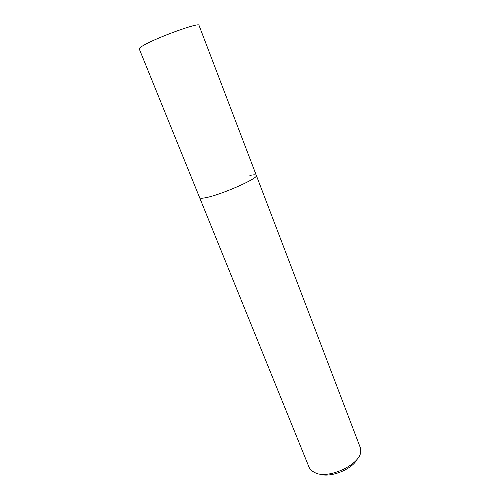 <?xml version="1.0" encoding="UTF-8"?>
<svg xmlns="http://www.w3.org/2000/svg" width="500" height="500" viewBox="0 0 500 500"><rect width="100%" height="100%" fill="white"/><g stroke="black" fill="none" stroke-linecap="round" stroke-linejoin="round"><path stroke-width="0.75" d="M256.312 175.375L198.994 25.312C199.9 21.919 156.713 37.487 143.338 45.494C140.394 47.188 139.025 48.312 139.219 48.856L199.644 197.7C199.944 198.375 201.694 198.425 204.9 197.85C219.662 195.506 259.381 178.038 256.312 175.375L360.294 447.612L360.769 451.238C360.881 463.694 330.688 478.787 316.194 473.294L311.388 470.688L309.262 467.713L199.644 197.7C199.944 198.375 201.694 198.425 204.9 197.85C219.662 195.506 259.381 178.038 256.312 175.375C255.925 174.613 253.775 174.638 249.875 175.45M319.7 474.131C330.475 478.088 352.4 469.288 357.225 459.081"/></g></svg>

